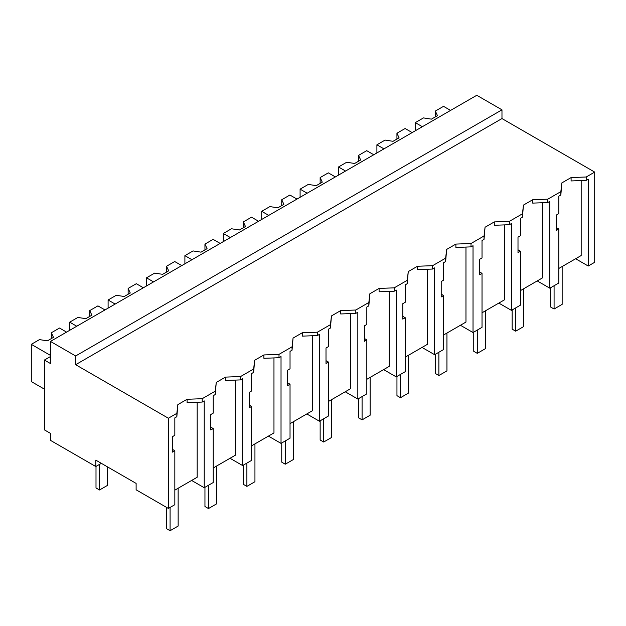 <?xml version="1.0" encoding="UTF-8"?>
<svg xmlns="http://www.w3.org/2000/svg" width="626" height="626" viewBox="0 0 626 626"><rect width="100%" height="100%" fill="white"/><g stroke="black" fill="none" stroke-linecap="round" stroke-linejoin="round"><path stroke-width="0.94" d="M50.448 341.42L476.777 95.285L501.974 109.832L501.974 118.564L594.7 172.095L586.21 176.994L586.21 180.366L571.092 180.945L571.092 177.581L561.851 182.917L560.841 191.642L547.813 199.17L532.695 199.749L523.453 205.085L522.444 213.81L509.407 221.338L494.29 221.917L485.048 227.254L484.039 235.979L477.536 239.742L471.01 243.506L455.892 244.085L446.651 249.422L445.642 258.155L432.613 265.674L417.495 266.261L408.254 271.59L407.244 280.323L394.208 287.843L379.09 288.43L369.849 293.766L368.839 302.491L355.811 310.019L340.693 310.598L331.451 315.934L330.442 324.659L317.413 332.187L302.295 332.766L293.054 338.103L292.045 346.835L279.008 354.355L263.89 354.942L254.649 360.271L253.64 369.004L240.611 376.523L225.493 377.11L216.252 382.447L215.242 391.172L202.214 398.699L187.096 399.278L177.854 404.615L176.845 413.34L168.371 418.231L75.644 364.7L75.644 355.975L50.448 341.42L50.448 363.534L44.399 360.044L44.399 429.874L50.448 433.364L50.448 440.344L95.801 466.534L101.349 463.334M594.7 172.095L594.7 262.286L588.229 266.027L588.229 179.2L586.21 180.366M586.21 176.994L571.092 177.581M575.63 258.749L588.229 266.027M558.83 268.452L581.171 255.549L581.171 180.554M501.974 118.564L75.644 364.7M561.851 182.917L560.841 195.007L558.83 196.173L558.83 213.599L556.404 215L556.404 230.438L558.83 229.038L556.404 227.637M197.174 402.26L197.174 477.255L174.834 490.15M176.845 413.34L176.845 416.713L174.834 417.871L174.834 435.297L172.4 436.698L172.4 452.136L174.834 450.736L174.834 504.697L168.371 508.429L136.116 489.806L136.116 483.405L95.801 460.133L95.801 466.534M542.773 202.73L542.773 277.725L520.433 290.62M504.368 224.898L504.368 299.893L482.028 312.789M465.971 247.067L465.971 322.061L443.631 334.965M427.574 269.235L427.574 344.23L405.233 357.133M389.169 291.411L389.169 366.406L366.828 379.301M350.771 313.579L350.771 388.574L328.431 401.469M312.374 335.747L312.374 410.742L290.034 423.638M273.969 357.915L273.969 432.91L251.629 445.814M235.572 380.084L235.572 455.079L213.231 467.982M501.974 109.832L75.644 355.975M558.83 229.038L558.83 282.999L549.824 288.195L537.225 280.925M560.841 191.642L560.841 195.007M547.813 199.17L547.813 202.534L532.695 203.114L532.695 199.749M549.824 288.195L549.824 201.369L547.813 202.534M168.371 508.429L168.371 418.231M177.854 404.615L176.845 416.713M187.096 399.278L187.096 402.643L202.214 402.064L202.214 398.699M215.242 391.172L215.242 394.536L213.231 395.702L213.231 413.129L210.805 414.529L210.805 429.968L213.231 428.567L213.231 482.529L204.225 487.724L204.225 400.898L202.214 402.064M216.252 382.447L215.242 394.536M225.493 377.11L225.493 380.475L240.611 379.896L240.611 376.523M253.64 369.004L253.64 372.368L251.629 373.534L251.629 390.96L249.203 392.361L249.203 407.8L251.629 406.399L251.629 460.36L242.63 465.556L230.032 458.279M242.63 465.556L242.63 378.73L240.611 379.896M254.649 360.271L253.64 372.368M263.89 354.942L263.89 358.307L279.008 357.72L279.008 354.355M292.045 346.835L292.045 350.2L290.034 351.358L290.034 368.792L287.6 370.193L287.6 385.624L290.034 384.223L290.034 438.192L281.027 443.388L268.429 436.111M281.027 443.388L281.027 356.562L279.008 357.72M293.054 338.103L292.045 350.2M302.295 332.766L302.295 336.139L317.413 335.552L317.413 332.187M330.442 324.659L330.442 328.032L328.431 329.19L328.431 346.616L326.005 348.025L326.005 363.456L328.431 362.055L328.431 416.016L319.424 421.22L306.826 413.942M319.424 421.22L319.424 334.386L317.413 335.552M331.451 315.934L330.442 328.032M340.693 310.598L340.693 313.962L355.811 313.383L355.811 310.019M368.839 302.491L368.839 305.856L366.828 307.022L366.828 324.448L364.402 325.849L364.402 341.287L366.828 339.887L366.828 393.848L357.829 399.044L345.231 391.774M357.829 399.044L357.829 312.217L355.811 313.383M369.849 293.766L368.839 305.856M379.09 288.43L379.09 291.794L394.208 291.215L394.208 287.843M407.244 280.323L407.244 283.688L405.233 284.853L405.233 302.28L402.8 303.68L402.8 319.119L405.233 317.718L405.233 371.68L396.227 376.875L383.628 369.606M396.227 376.875L396.227 290.049L394.208 291.215M408.254 271.59L407.244 283.688M417.495 266.261L417.495 269.626L432.613 269.047L432.613 265.674M445.642 258.155L445.642 261.519L443.631 262.685L443.631 280.112L441.205 281.512L441.205 296.951L443.631 295.542L443.631 349.511L434.624 354.707L422.026 347.43M434.624 354.707L434.624 267.881L432.613 269.047M446.651 249.422L445.642 261.519M455.892 244.085L455.892 247.458L471.01 246.871L471.01 243.506M484.039 235.979L484.039 239.351L482.028 240.509L482.028 257.935L479.602 259.344L479.602 274.775L482.028 273.374L482.028 327.335L473.029 332.539L460.431 325.262M473.029 332.539L473.029 245.713L471.01 246.871M485.048 227.254L484.039 239.351M494.29 221.917L494.29 225.282L509.407 224.703L509.407 221.338M522.444 213.81L522.444 217.183L520.433 218.341L520.433 235.767L517.999 237.168L517.999 252.607L520.433 251.206L520.433 305.167L511.426 310.363L498.828 303.094M511.426 310.363L511.426 223.537L509.407 224.703M523.453 205.085L522.444 217.183M204.225 487.724L191.626 480.455M174.834 450.736L172.4 449.335M520.433 251.206L517.999 249.805M482.028 273.374L479.602 271.974M443.631 295.542L441.205 294.142M405.233 317.718L402.8 316.31M366.828 339.887L364.402 338.486M328.431 362.055L326.005 360.654M290.034 384.223L287.6 382.822M251.629 406.399L249.203 404.991M213.231 428.567L210.805 427.167M50.448 356.554L44.399 360.044M422.354 126.71L415.296 122.633L415.296 130.779M450.571 110.411L443.521 106.342L435.344 111.06L437.472 115.654L431.424 119.143L423.473 117.915L415.296 122.633M435.344 111.06L435.344 116.882M383.957 148.878L376.899 144.802L376.899 152.947M412.174 132.587L405.116 128.51L396.939 133.236L399.075 137.822L393.026 141.312L385.076 140.083L376.899 144.802M396.939 133.236L396.939 139.05M345.552 171.047L338.502 166.978L338.502 175.124M373.777 154.755L366.719 150.678L358.541 155.404L360.67 159.99L354.621 163.48L346.679 162.251L338.502 166.978M358.541 155.404L358.541 161.218M307.155 193.215L300.097 189.146L300.097 197.292M335.372 176.923L328.321 172.854L320.144 177.573L322.273 182.158L316.224 185.656L308.274 184.42L300.097 189.146M320.144 177.573L320.144 183.395M268.757 215.391L261.699 211.314L261.699 219.46M296.974 199.091L289.916 195.022L281.739 199.741L283.875 204.334L277.827 207.824L269.876 206.596L261.699 211.314M281.739 199.741L281.739 205.563M230.352 237.559L223.302 233.482L223.302 241.628M258.577 221.268L251.519 217.191L243.342 221.909L245.47 226.502L239.422 229.992L231.479 228.764L223.302 233.482M243.342 221.909L243.342 227.731M191.955 259.727L184.897 255.651L184.897 263.796M220.172 243.436L213.122 239.359L204.945 244.085L207.073 248.671L201.024 252.161L193.074 250.932L184.897 255.651M204.945 244.085L204.945 249.899M153.558 281.896L146.5 277.827L146.5 285.972M181.775 265.604L174.717 261.535L166.539 266.253L168.676 270.839L162.627 274.337L154.677 273.1L146.5 277.827M166.539 266.253L166.539 272.067M115.153 304.064L108.102 299.995L108.102 308.141M143.377 287.772L136.319 283.703L128.142 288.422L130.271 293.015L124.222 296.505L116.279 295.276L108.102 299.995M128.142 288.422L128.142 294.243M76.755 326.24L69.697 322.163L69.697 330.309M104.972 309.94L97.922 305.871L89.745 310.59L91.873 315.183L85.825 318.673L77.874 317.445L69.697 322.163M89.745 310.59L89.745 316.412M50.448 355.388L31.3 344.331L31.3 381.578L44.399 389.137M66.575 332.116L59.517 328.04L51.34 332.766L53.476 337.351L47.427 340.841L39.477 339.613L31.3 344.331M51.34 332.766L51.34 338.58M550.551 287.772L550.551 306.975L554.08 309.017L562.148 304.361L562.148 266.535M554.08 309.017L554.08 285.738M512.154 309.948L512.154 329.151L515.683 331.185L523.743 326.529L523.743 288.703M515.683 331.185L515.683 307.906M473.757 332.116L473.757 351.319L477.286 353.354L485.346 348.698L485.346 310.879M477.286 353.354L477.286 330.082M435.352 354.285L435.352 373.487L438.881 375.522L446.948 370.874L446.948 333.048M438.881 375.522L438.881 352.25M396.954 376.453L396.954 395.655L400.483 397.698L408.543 393.042L408.543 355.216M400.483 397.698L400.483 374.418M358.557 398.629L358.557 417.832L362.086 419.866L370.146 415.21L370.146 377.384M362.086 419.866L362.086 396.587M320.152 420.797L320.152 440L323.681 442.034L331.749 437.378L331.749 399.56M323.681 442.034L323.681 418.755M281.755 442.965L281.755 462.168L285.284 464.202L293.344 459.547L293.344 421.728M285.284 464.202L285.284 440.931M243.357 465.134L243.357 484.336L246.887 486.379L254.946 481.723L254.946 443.897M246.887 486.379L246.887 463.099M204.952 487.302L204.952 506.504L208.481 508.547L216.549 503.891L216.549 466.065M208.481 508.547L208.481 485.267M166.555 507.381L166.555 528.68L170.084 530.715L178.144 526.059L178.144 488.233M170.084 530.715L170.084 507.436M96.005 466.417L96.005 487.944L99.534 489.986L107.594 485.33L107.594 466.941M99.534 489.986L99.534 464.382"/></g></svg>
